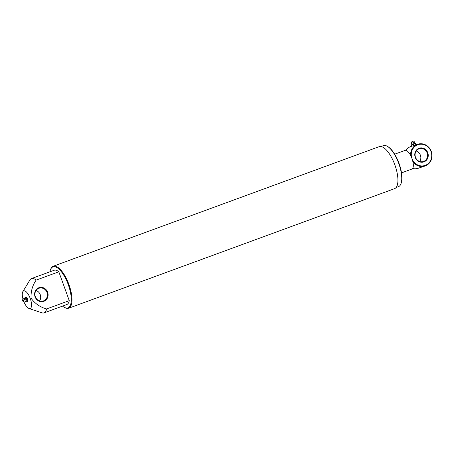 <?xml version="1.0" encoding="UTF-8"?>
<svg xmlns="http://www.w3.org/2000/svg" width="454" height="454" viewBox="0 0 454 454"><rect width="100%" height="100%" fill="white"/><g stroke="black" fill="none" stroke-linecap="round" stroke-linejoin="round"><path stroke-width="0.68" d="M47.642 292.228A7.23 6.691 -108.4 0 1 43.817 301.331A7.23 6.691 -108.4 0 1 35.072 296.842A7.23 6.691 -108.4 0 1 38.896 287.74A7.23 6.691 -108.4 0 1 47.642 292.228M35.338 296.734A6.708 6.208 71.6 0 0 43.289 300.962A6.708 6.208 71.6 0 0 47 292.461A6.708 6.208 71.6 0 0 39.05 288.233A6.708 6.208 71.6 0 0 35.338 296.734M36.065 290.498A6.708 6.208 -108.4 0 1 40.264 294.703A6.708 6.208 -108.4 0 1 39.543 300.94M62.527 306.104A21.837 8.251 -110.1 0 0 64.196 307.279A21.837 8.251 -110.1 0 0 68.316 284.789A21.837 8.251 -110.1 0 0 50.456 269.835A21.837 8.251 -110.1 0 0 49.946 271.81M50.456 269.835L50.672 269.25A22.36 8.444 69.9 0 1 53.237 266.237A22.36 8.444 69.9 0 1 68.957 284.562A22.36 8.444 69.9 0 1 68.639 308.226A22.36 8.444 69.9 0 1 64.735 307.585L64.196 307.279M387.251 146.279L387.795 146.585A21.315 8.053 69.9 0 1 399.055 163.446A21.315 8.053 69.9 0 1 401.2 183.132L400.99 183.717A21.837 8.251 -110.1 0 0 398.788 163.548A21.837 8.251 -110.1 0 0 387.251 146.279A21.837 8.251 -110.1 0 0 383.437 145.655L381.059 146.523M68.639 308.226L394.583 188.648A22.36 8.444 -110.1 0 0 394.895 164.984A22.36 8.444 -110.1 0 0 379.175 146.659L53.237 266.237M23.96 301.893A9.392 3.547 -110.1 0 0 29.05 308.51A9.392 3.547 -110.1 0 0 30.282 298.59A9.392 3.547 -110.1 0 0 22.853 291.621A9.392 3.547 -110.1 0 0 23.052 299.311M29.05 308.51L41.955 312.823A18.268 6.901 -110.1 0 0 44.095 312.868A18.268 6.901 -110.1 0 0 46.58 308.958C40.202 307.205 35.043 303.647 31.11 298.295C30.702 291.638 32.376 285.577 36.138 280.112A18.268 6.901 -110.1 0 0 31.513 278.569A18.268 6.901 -110.1 0 0 29.907 279.987L22.853 291.621M36.138 280.112L58.816 271.793A18.268 6.901 -110.1 0 0 54.196 270.249L31.513 278.569M44.095 312.868L66.778 304.543A18.268 6.901 -110.1 0 0 69.258 300.639L46.58 308.958M58.816 271.793L69.258 300.639M396.104 187.53L398.481 186.656A21.837 8.251 -110.1 0 0 400.99 183.717M412.124 158.94A10.958 10.147 71.6 0 0 425.409 165.307A10.958 10.147 71.6 0 0 431.033 151.574A10.958 10.147 71.6 0 0 417.952 144.701A10.958 10.147 71.6 0 0 411.852 158.185M410.643 155.58A11.481 10.629 -108.4 0 1 417.691 144.241A11.481 10.629 -108.4 0 1 431.3 151.471A11.481 10.629 -108.4 0 1 424.95 166.022A11.481 10.629 -108.4 0 1 412.856 161.703L412.635 160.602A9.943 3.757 -110.1 0 0 411.988 158.559A9.943 3.757 -110.1 0 0 411.176 156.579L410.609 155.416A9.943 3.757 -110.1 0 0 405.002 150.416L394.679 154.201M412.618 168.468A11.481 10.629 71.6 0 0 418.213 168.269L424.95 166.022M416.216 151.034A6.708 6.208 -108.4 0 1 420.415 155.234A6.708 6.208 -108.4 0 1 419.689 161.476M427.787 152.765A7.23 6.691 -108.4 0 1 423.968 161.868A7.23 6.691 -108.4 0 1 415.223 157.373A7.23 6.691 -108.4 0 1 419.048 148.276A7.23 6.691 -108.4 0 1 427.787 152.765M415.489 157.271A6.708 6.208 71.6 0 0 423.44 161.493A6.708 6.208 71.6 0 0 427.152 152.992A6.708 6.208 71.6 0 0 419.201 148.77A6.708 6.208 71.6 0 0 415.489 157.271M401.523 172.872L411.852 169.081A9.943 3.757 -110.1 0 0 412.936 161.851L412.856 161.703M411.926 146.16L410.955 146.483A11.481 10.629 71.6 0 0 405.842 150.353M23.494 301.848L24.771 301.978A1.748 0.658 -110.1 0 0 24.891 301.967A1.748 0.658 -110.1 0 0 25.095 301.74A1.748 0.658 -110.1 0 0 24.919 300.111A1.748 0.658 -110.1 0 0 23.988 298.726A1.748 0.658 -110.1 0 0 23.699 298.681A1.748 0.658 -110.1 0 0 23.591 298.749L22.7 299.674A1.175 0.443 69.9 0 1 23.597 300.593A1.175 0.443 69.9 0 1 23.494 301.848A1.175 0.443 69.9 0 1 22.751 300.871A1.175 0.443 69.9 0 1 22.7 299.674M26.355 299.589L26.236 298.352L25.072 297.466L24.505 298.533A1.748 0.658 69.9 0 1 24.709 298.306A1.748 0.658 69.9 0 1 25.929 299.742A1.748 0.658 69.9 0 1 25.895 301.598A1.748 0.658 69.9 0 1 25.611 301.552L26.712 302.001L27.62 301.666L27.961 300.287L27.053 300.616L26.355 299.589M25.072 297.466L25.98 297.137L27.138 298.017L27.961 300.287M26.236 298.352L27.138 298.017M26.712 302.001L27.053 300.616M22.995 300.242L23.353 301.223L22.995 300.242M411.812 144.429L411.42 143.339L414.706 142.153L415.104 143.237L411.812 144.429L411.602 144.894M414.326 143.912L415.785 143.708L416.142 144.69L411.948 146.228L411.596 145.246L414.326 143.912M415.841 144.826L415.484 143.844L415.785 143.708M413.1 141.347L412.136 141.71M413.747 145.592L413.39 144.61M411.891 145.11L411.596 145.246M414.933 145.161L417.691 144.241M23.983 298.726L24.505 298.533M25.611 301.552L25.089 301.74M415.104 143.237L415.569 143.47M413.73 141.132L414.706 142.153M411.523 141.932L411.42 143.339"/></g></svg>
